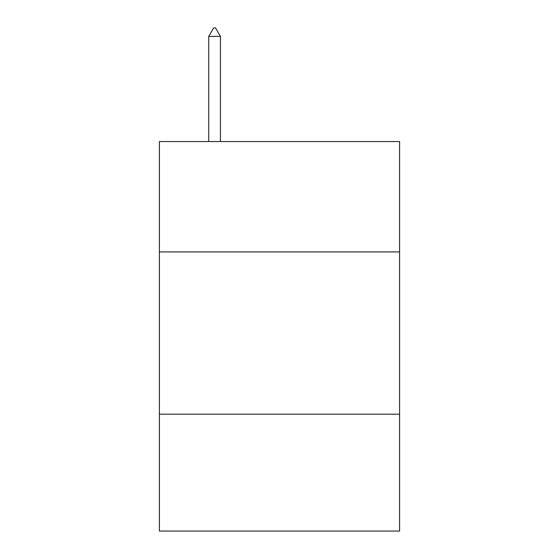 <?xml version="1.0" encoding="UTF-8"?>
<svg xmlns="http://www.w3.org/2000/svg" width="559" height="559" viewBox="0 0 559 559"><rect width="100%" height="100%" fill="white"/><g stroke="black" fill="none" stroke-linecap="round" stroke-linejoin="round"><path stroke-width="0.84" d="M399.594 251.913L399.594 141.553L159.406 141.553L159.406 251.913L399.594 251.913L399.594 531.05L159.406 531.05L159.406 251.913M399.594 414.198L159.406 414.198M220.428 36.391L215.557 27.95L213.608 27.95L208.745 36.391L220.428 36.391L220.428 141.553M208.745 36.391L208.745 141.553"/></g></svg>
